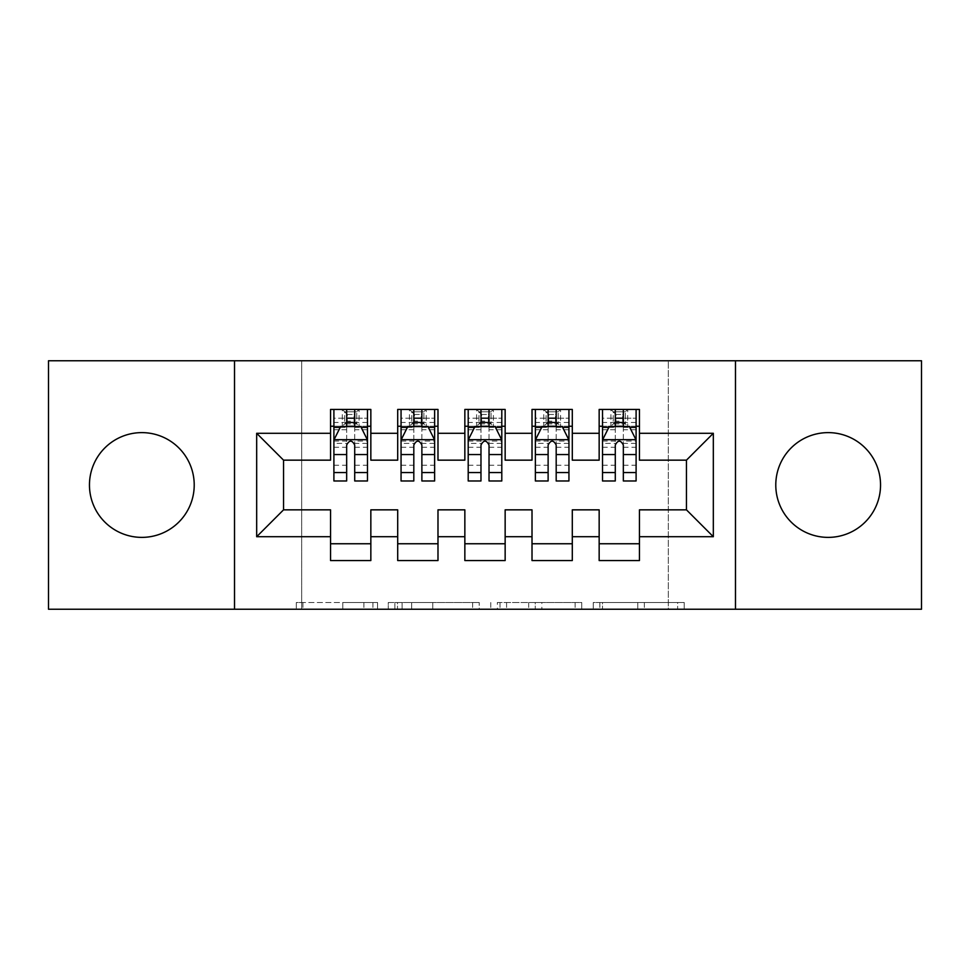 <?xml version="1.0" encoding="UTF-8"?>
<svg xmlns="http://www.w3.org/2000/svg" width="970" height="970" viewBox="0 0 970 970"><rect width="100%" height="100%" fill="white"/><g stroke="black" fill="none" stroke-linecap="round" stroke-linejoin="round"><path stroke-width="0.73" stroke-dasharray="4.85 3.64" d="M377.56 609.233L302.907 609.233L377.56 609.233L377.56 602.515L342.786 602.515L342.786 609.233L342.786 602.515L377.56 602.515L377.56 609.233L377.56 602.515L342.786 602.515L342.786 609.233L342.786 602.515L377.56 602.515L302.907 602.515L377.56 602.515M828.162 432.62A52.38 52.38 0 0 0 775.782 485A52.38 52.38 0 0 0 828.162 537.38A52.38 52.38 0 0 0 880.542 485A52.38 52.38 0 0 0 828.162 432.62M141.838 432.62A52.38 52.38 0 0 0 89.458 485A52.38 52.38 0 0 0 141.838 537.38A52.38 52.38 0 0 0 194.218 485A52.38 52.38 0 0 0 141.838 432.62M677.642 609.233L599.86 609.233L677.642 609.233L677.642 602.515L644.347 602.515L684.226 602.515L684.226 609.233L684.226 602.515L599.86 602.515L684.226 602.515L684.226 609.233L684.226 602.515L677.642 602.515L677.642 609.233M637.763 609.233L602.491 609.233L637.763 609.233L637.763 602.515L644.347 602.515L637.763 602.515L637.763 609.233L637.763 602.515L602.491 602.515L602.491 609.233L602.491 602.515L637.763 602.515L637.763 609.233M593.264 609.233L599.86 609.233L593.264 609.233L593.264 602.515L599.86 602.515L593.264 602.515L593.264 609.233M296.311 609.233L302.907 609.233L296.311 609.233L296.311 602.515L302.907 602.515L296.311 602.515L296.311 609.233M668.33 609.233L301.67 609.233L301.67 360.767L668.33 360.767L668.33 609.233L921.5 609.233L921.5 360.767L668.33 360.767L668.33 609.233M48.5 609.233L301.67 609.233L301.67 360.767L48.5 360.767L48.5 609.233M479.228 609.233L472.645 609.233L479.228 609.233L479.228 602.515L479.228 609.233M394.863 609.233L472.645 609.233L388.267 609.233L394.863 609.233L394.863 602.515L479.228 602.515L388.267 602.515L388.267 609.233L388.267 602.515L394.863 602.515L394.863 609.233M497.355 609.233L581.733 609.233L490.771 609.233L497.355 609.233L497.355 602.515L581.733 602.515L581.733 609.233L581.733 602.515L541.854 602.515L541.854 609.233M572.3 543.758L572.3 560.551L532.009 560.551L532.009 543.758L572.3 543.758L572.3 509.844L599.157 509.844L599.157 543.758L639.448 543.758L639.448 509.844L686.457 509.844L686.457 460.156L639.448 460.156L639.448 409.449L599.157 409.449L599.157 426.242L639.448 426.242M532.009 409.449L572.3 409.449L572.3 426.242L532.009 426.242L532.009 409.449M437.991 543.758L437.991 560.551L397.7 560.551L397.7 543.758L437.991 543.758L437.991 509.844L464.848 509.844L464.848 543.758L505.152 543.758L505.152 509.844L532.009 509.844L532.009 543.758M397.7 409.449L437.991 409.449L437.991 426.242L397.7 426.242L397.7 409.449M330.552 409.449L370.843 409.449L370.843 426.242L330.552 426.242L330.552 409.449M370.843 543.758L370.843 560.551L330.552 560.551L330.552 543.758L370.843 543.758L370.843 509.844L397.7 509.844L397.7 543.758M464.848 409.449L505.152 409.449L505.152 426.242L464.848 426.242L464.848 409.449M505.152 543.758L505.152 560.551L464.848 560.551L464.848 543.758M639.448 543.758L639.448 560.551L599.157 560.551L599.157 543.758M599.157 426.242L599.157 460.156L572.3 460.156L572.3 426.242M532.009 426.242L532.009 460.156L505.152 460.156L505.152 426.242M464.848 426.242L464.848 460.156L437.991 460.156L437.991 426.242M330.552 426.242L330.552 460.156L283.543 460.156L283.543 509.844L330.552 509.844L330.552 543.758M397.7 426.242L397.7 460.156L370.843 460.156L370.843 426.242M615.95 414.493L622.667 414.493L622.667 421.198L615.95 421.198L615.95 414.493L613.258 411.801L625.347 411.801L613.258 411.801L613.258 423.89L625.347 423.89L625.347 411.801L625.347 423.89L613.258 423.89L613.258 411.801L610.918 409.449L610.918 426.242L602.515 426.242L636.102 426.242L636.102 409.449L602.515 409.449L636.102 409.449M548.802 414.493L555.507 414.493L555.507 421.198L548.802 421.198L548.802 414.493L546.11 411.801L558.199 411.801L546.11 411.801L546.11 423.89L558.199 423.89L558.199 411.801L558.199 423.89L546.11 423.89L546.11 411.801L543.758 409.449L543.758 426.242L535.367 426.242L568.941 426.242L568.941 409.449L535.367 409.449L568.941 409.449M481.641 414.493L488.359 414.493L488.359 421.198L481.641 421.198L481.641 414.493L478.962 411.801L491.038 411.801L478.962 411.801L478.962 423.89L491.038 423.89L491.038 411.801L491.038 423.89L478.962 423.89L478.962 411.801L476.609 409.449L476.609 426.242L468.207 426.242L501.793 426.242L501.793 409.449L468.207 409.449L501.793 409.449M414.493 414.493L421.198 414.493L421.198 421.198L414.493 421.198L414.493 414.493L411.801 411.801L423.89 411.801L411.801 411.801L411.801 423.89L423.89 423.89L423.89 411.801L423.89 423.89L411.801 423.89L411.801 411.801L409.449 409.449L409.449 426.242L401.059 426.242L434.633 426.242L434.633 409.449L401.059 409.449L434.633 409.449M347.333 414.493L354.05 414.493L354.05 421.198L347.333 421.198L347.333 414.493L344.653 411.801L356.742 411.801L344.653 411.801L344.653 423.89L356.742 423.89L356.742 411.801L356.742 423.89L344.653 423.89L344.653 411.801L342.301 409.449L342.301 426.242L333.898 426.242L367.484 426.242L367.484 409.449L333.898 409.449L367.484 409.449M234.522 609.233L234.522 360.767M735.478 360.767L735.478 609.233M402.113 609.233L411.668 609.233L402.113 609.233L402.113 602.515L397.494 602.515L397.494 609.233L397.494 602.515L411.668 602.515L402.113 602.515L402.113 609.233M411.668 609.233L432.765 609.233L411.668 609.233L411.668 602.515L432.765 602.515L432.765 609.233L432.765 602.515L411.668 602.515L411.668 609.233M497.355 602.515L535.258 602.515L535.258 609.233L535.258 602.515L528.674 602.515L535.258 602.515L535.258 609.233L535.258 602.515L541.854 602.515M499.999 602.515L499.999 609.233L499.999 602.515M490.771 602.515L490.771 609.233L490.771 602.515M346.666 426.242L333.898 426.242L333.898 418.179L346.666 418.179L346.666 409.449M333.898 440.004L333.898 472.244L333.898 440.004L340.615 426.582L360.767 426.582L367.484 440.004L367.484 472.244L367.484 440.004M333.898 426.242L333.898 409.449M333.898 480.974L333.898 418.179L367.484 418.179L367.484 426.242L359.082 426.242L359.082 409.449L354.05 414.493M367.484 480.974L367.484 418.179L354.717 418.179L354.717 409.449M346.666 480.974L346.666 443.387L333.898 443.387M333.898 441.047L346.666 441.047L346.666 472.244L346.666 445.048C349.345 439.956 352.025 439.956 354.717 445.048L354.717 472.244L354.717 441.047L367.484 441.047M346.666 418.179L346.666 443.387M367.484 443.387L354.717 443.387L354.717 418.179M346.666 441.047L346.666 426.582M354.717 426.582L354.717 441.047M354.717 443.387L354.717 480.974M367.484 426.242L354.717 426.242M354.05 421.198L359.082 426.242L342.301 426.242L347.333 421.198M413.814 426.242L401.059 426.242L401.059 418.179L413.814 418.179L413.814 409.449M401.059 440.004L401.059 472.244L401.059 440.004L407.776 426.582L427.916 426.582L434.633 440.004L434.633 472.244L434.633 440.004M401.059 426.242L401.059 409.449M401.059 480.974L401.059 418.179L434.633 418.179L434.633 426.242L426.242 426.242L426.242 409.449L421.198 414.493M434.633 480.974L434.633 418.179L421.877 418.179L421.877 409.449M413.814 480.974L413.814 443.387L401.059 443.387M401.059 441.047L413.814 441.047L413.814 472.244L413.814 445.048C416.494 439.956 419.185 439.956 421.877 445.048L421.877 472.244L421.877 441.047L434.633 441.047M413.814 418.179L413.814 443.387M434.633 443.387L421.877 443.387L421.877 418.179M413.814 441.047L413.814 426.582M421.877 426.582L421.877 441.047M421.877 443.387L421.877 480.974M434.633 426.242L421.877 426.242M421.198 421.198L426.242 426.242L409.449 426.242L414.493 421.198M480.974 426.242L468.207 426.242L468.207 418.179L480.974 418.179L480.974 409.449M468.207 440.004L468.207 472.244L468.207 440.004L474.924 426.582L495.076 426.582L501.793 440.004L501.793 472.244L501.793 440.004M468.207 426.242L468.207 409.449M468.207 480.974L468.207 418.179L501.793 418.179L501.793 426.242L493.39 426.242L493.39 409.449L488.359 414.493M501.793 480.974L501.793 418.179L489.025 418.179L489.025 409.449M480.974 480.974L480.974 443.387L468.207 443.387M468.207 441.047L480.974 441.047L480.974 472.244L480.974 445.048C483.654 439.956 486.334 439.956 489.025 445.048L489.025 472.244L489.025 441.047L501.793 441.047M480.974 418.179L480.974 443.387M501.793 443.387L489.025 443.387L489.025 418.179M480.974 441.047L480.974 426.582M489.025 426.582L489.025 441.047M489.025 443.387L489.025 480.974M501.793 426.242L489.025 426.242M488.359 421.198L493.39 426.242L476.609 426.242L481.641 421.198M548.123 426.242L535.367 426.242L535.367 418.179L548.123 418.179L548.123 409.449M535.367 440.004L535.367 472.244L535.367 440.004L542.084 426.582L562.224 426.582L568.941 440.004L568.941 472.244L568.941 440.004M535.367 426.242L535.367 409.449M535.367 480.974L535.367 418.179L568.941 418.179L568.941 426.242L560.551 426.242L560.551 409.449L555.507 414.493M568.941 480.974L568.941 418.179L556.186 418.179L556.186 409.449M548.123 480.974L548.123 443.387L535.367 443.387M535.367 441.047L548.123 441.047L548.123 472.244L548.123 445.048C550.802 439.956 553.494 439.956 556.186 445.048L556.186 472.244L556.186 441.047L568.941 441.047M548.123 418.179L548.123 443.387M568.941 443.387L556.186 443.387L556.186 418.179M548.123 441.047L548.123 426.582M556.186 426.582L556.186 441.047M556.186 443.387L556.186 480.974M568.941 426.242L556.186 426.242M555.507 421.198L560.551 426.242L543.758 426.242L548.802 421.198M615.283 426.242L602.515 426.242L602.515 418.179L615.283 418.179L615.283 409.449M602.515 440.004L602.515 472.244L602.515 440.004L609.233 426.582L629.385 426.582L636.102 440.004L636.102 472.244L636.102 440.004M602.515 426.242L602.515 409.449M602.515 480.974L602.515 418.179L636.102 418.179L636.102 426.242L627.699 426.242L627.699 409.449L622.667 414.493M636.102 480.974L636.102 418.179L623.334 418.179L623.334 409.449M615.283 480.974L615.283 443.387L602.515 443.387M602.515 441.047L615.283 441.047L615.283 472.244L615.283 445.048C617.963 439.956 620.642 439.956 623.334 445.048L623.334 472.244L623.334 441.047L636.102 441.047M615.283 418.179L615.283 443.387M636.102 443.387L623.334 443.387L623.334 418.179M615.283 441.047L615.283 426.582M623.334 426.582L623.334 441.047M623.334 443.387L623.334 480.974M636.102 426.242L623.334 426.242M622.667 421.198L627.699 426.242L610.918 426.242L615.95 421.198M372.941 602.515L372.941 609.233L372.941 602.515M363.883 602.515L363.883 609.233L363.883 602.515M302.907 602.515L302.907 609.233L302.907 602.515M472.645 602.515L472.645 609.233L472.645 602.515M575.137 602.515L575.137 609.233L575.137 602.515M528.674 602.515L528.674 609.233L528.674 602.515M506.582 602.515L506.582 609.233L506.582 602.515M644.347 602.515L644.347 609.233L644.347 602.515M599.86 602.515L599.86 609.233L599.86 602.515M334.068 439.677L367.315 439.677M333.898 465.248L346.666 465.248M346.666 429.722L333.898 429.722M367.484 429.722L354.717 429.722M340.215 427.382L346.666 427.382M354.717 427.382L361.167 427.382M354.717 465.248L367.484 465.248M333.898 447.255L346.666 447.255M354.717 447.255L367.484 447.255M367.484 422.459L354.717 422.459M346.666 422.459L333.898 422.459M401.228 439.677L434.463 439.677M401.059 465.248L413.814 465.248M413.814 429.722L401.059 429.722M434.633 429.722L421.877 429.722M407.376 427.382L413.814 427.382M421.877 427.382L428.328 427.382M421.877 465.248L434.633 465.248M401.059 447.255L413.814 447.255M421.877 447.255L434.633 447.255M434.633 422.459L421.877 422.459M413.814 422.459L401.059 422.459M468.377 439.677L501.623 439.677M468.207 465.248L480.974 465.248M480.974 429.722L468.207 429.722M501.793 429.722L489.025 429.722M474.524 427.382L480.974 427.382M489.025 427.382L495.476 427.382M489.025 465.248L501.793 465.248M468.207 447.255L480.974 447.255M489.025 447.255L501.793 447.255M501.793 422.459L489.025 422.459M480.974 422.459L468.207 422.459M535.537 439.677L568.772 439.677M535.367 465.248L548.123 465.248M548.123 429.722L535.367 429.722M568.941 429.722L556.186 429.722M541.672 427.382L548.123 427.382M556.186 427.382L562.624 427.382M556.186 465.248L568.941 465.248M535.367 447.255L548.123 447.255M556.186 447.255L568.941 447.255M568.941 422.459L556.186 422.459M548.123 422.459L535.367 422.459M602.685 439.677L635.932 439.677M602.515 465.248L615.283 465.248M615.283 429.722L602.515 429.722M636.102 429.722L623.334 429.722M608.833 427.382L615.283 427.382M623.334 427.382L629.785 427.382M623.334 465.248L636.102 465.248M602.515 447.255L615.283 447.255M623.334 447.255L636.102 447.255M636.102 422.459L623.334 422.459M615.283 422.459L602.515 422.459M333.898 472.244L346.666 472.244M354.717 472.244L367.484 472.244M401.059 472.244L413.814 472.244M421.877 472.244L434.633 472.244M468.207 472.244L480.974 472.244M489.025 472.244L501.793 472.244M535.367 472.244L548.123 472.244M556.186 472.244L568.941 472.244M602.515 472.244L615.283 472.244M623.334 472.244L636.102 472.244"/><path stroke-width="1.45" d="M828.162 432.62A52.38 52.38 0 0 0 775.782 485A52.38 52.38 0 0 0 828.162 537.38A52.38 52.38 0 0 0 880.542 485A52.38 52.38 0 0 0 828.162 432.62M141.838 432.62A52.38 52.38 0 0 0 89.458 485A52.38 52.38 0 0 0 141.838 537.38A52.38 52.38 0 0 0 194.218 485A52.38 52.38 0 0 0 141.838 432.62M735.478 609.233L921.5 609.233L921.5 360.767L735.478 360.767L735.478 609.233L234.522 609.233L234.522 360.767L48.5 360.767L48.5 609.233L234.522 609.233M735.478 360.767L234.522 360.767M256.674 536.713L256.674 433.287L330.552 433.287L330.552 460.156L283.543 460.156L283.543 509.844L256.674 536.713L330.552 536.713L330.552 560.551L370.843 560.551L370.843 536.713L397.7 536.713L397.7 560.551L437.991 560.551L437.991 536.713L464.848 536.713L464.848 560.551L505.152 560.551L505.152 536.713L532.009 536.713L532.009 560.551L572.3 560.551L572.3 536.713L599.157 536.713L599.157 560.551L639.448 560.551L639.448 509.844L686.457 509.844L686.457 460.156L639.448 460.156L639.448 433.287L713.326 433.287L713.326 536.713L639.448 536.713M639.448 433.287L639.448 409.449L599.157 409.449L599.157 433.287L572.3 433.287L572.3 409.449L532.009 409.449L532.009 433.287L505.152 433.287L505.152 409.449L464.848 409.449L464.848 433.287L437.991 433.287L437.991 409.449L397.7 409.449L397.7 433.287L370.843 433.287L370.843 409.449L330.552 409.449L330.552 433.287M572.3 536.713L572.3 509.844L599.157 509.844L599.157 536.713M713.326 433.287L686.457 460.156M505.152 536.713L505.152 509.844L532.009 509.844L532.009 536.713M599.157 433.287L599.157 460.156L572.3 460.156L572.3 433.287M437.991 536.713L437.991 509.844L464.848 509.844L464.848 536.713M532.009 433.287L532.009 460.156L505.152 460.156L505.152 433.287M370.843 536.713L370.843 509.844L397.7 509.844L397.7 536.713M464.848 433.287L464.848 460.156L437.991 460.156L437.991 433.287M283.543 509.844L330.552 509.844L330.552 536.713M397.7 433.287L397.7 460.156L370.843 460.156L370.843 433.287M599.157 426.242L602.515 426.242M636.102 426.242L639.448 426.242M532.009 426.242L535.367 426.242M568.941 426.242L572.3 426.242M464.848 426.242L468.207 426.242M501.793 426.242L505.152 426.242M397.7 426.242L401.059 426.242M434.633 426.242L437.991 426.242M330.552 426.242L333.898 426.242M367.484 426.242L370.843 426.242M330.552 543.758L370.843 543.758M397.7 543.758L437.991 543.758M464.848 543.758L505.152 543.758M532.009 543.758L572.3 543.758M599.157 543.758L639.448 543.758M256.674 433.287L283.543 460.156M686.457 509.844L713.326 536.713M354.717 418.179L346.666 418.179M367.484 472.548L354.717 472.548L354.717 480.974L367.484 480.974L367.484 440.004L360.767 426.582L340.615 426.582L333.898 440.004L333.898 480.974L346.666 480.974L346.666 472.548L333.898 472.548M333.898 440.004L333.898 409.449M367.484 440.004L367.484 409.449M346.666 426.582L346.666 409.449M354.717 409.449L354.717 426.582M354.717 472.548L354.717 445.048C352.037 439.871 349.358 439.871 346.666 445.048L346.666 472.548M354.717 426.242L346.666 426.242M421.877 418.179L413.814 418.179M434.633 472.548L421.877 472.548L421.877 480.974L434.633 480.974L434.633 440.004L427.916 426.582L407.776 426.582L401.059 440.004L401.059 480.974L413.814 480.974L413.814 472.548L401.059 472.548M401.059 440.004L401.059 409.449M434.633 440.004L434.633 409.449M413.814 426.582L413.814 409.449M421.877 409.449L421.877 426.582M421.877 472.548L421.877 445.048C419.198 439.871 416.506 439.871 413.814 445.048L413.814 472.548M421.877 426.242L413.814 426.242M489.025 418.179L480.974 418.179M501.793 472.548L489.025 472.548L489.025 480.974L501.793 480.974L501.793 440.004L495.076 426.582L474.924 426.582L468.207 440.004L468.207 480.974L480.974 480.974L480.974 472.548L468.207 472.548M468.207 440.004L468.207 409.449M501.793 440.004L501.793 409.449M480.974 426.582L480.974 409.449M489.025 409.449L489.025 426.582M489.025 472.548L489.025 445.048C486.346 439.871 483.666 439.871 480.974 445.048L480.974 472.548M489.025 426.242L480.974 426.242M556.186 418.179L548.123 418.179M568.941 472.548L556.186 472.548L556.186 480.974L568.941 480.974L568.941 440.004L562.224 426.582L542.084 426.582L535.367 440.004L535.367 480.974L548.123 480.974L548.123 472.548L535.367 472.548M535.367 440.004L535.367 409.449M568.941 440.004L568.941 409.449M548.123 426.582L548.123 409.449M556.186 409.449L556.186 426.582M556.186 472.548L556.186 445.048C553.506 439.871 550.814 439.871 548.123 445.048L548.123 472.548M556.186 426.242L548.123 426.242M623.334 418.179L615.283 418.179M636.102 472.548L623.334 472.548L623.334 480.974L636.102 480.974L636.102 440.004L629.385 426.582L609.233 426.582L602.515 440.004L602.515 480.974L615.283 480.974L615.283 472.548L602.515 472.548M602.515 440.004L602.515 409.449M636.102 440.004L636.102 409.449M615.283 426.582L615.283 409.449M623.334 409.449L623.334 426.582M623.334 472.548L623.334 445.048C620.654 439.871 617.963 439.871 615.283 445.048L615.283 472.548M623.334 426.242L615.283 426.242M367.315 439.677L334.068 439.677M333.898 427.382L340.215 427.382M361.167 427.382L367.484 427.382M346.666 454.554L333.898 454.554M367.484 454.554L354.717 454.554M354.717 422.459L346.666 422.459M434.463 439.677L401.228 439.677M401.059 427.382L407.376 427.382M428.328 427.382L434.633 427.382M413.814 454.554L401.059 454.554M434.633 454.554L421.877 454.554M421.877 422.459L413.814 422.459M501.623 439.677L468.377 439.677M468.207 427.382L474.524 427.382M495.476 427.382L501.793 427.382M480.974 454.554L468.207 454.554M501.793 454.554L489.025 454.554M489.025 422.459L480.974 422.459M568.772 439.677L535.537 439.677M535.367 427.382L541.672 427.382M562.624 427.382L568.941 427.382M548.123 454.554L535.367 454.554M568.941 454.554L556.186 454.554M556.186 422.459L548.123 422.459M635.932 439.677L602.685 439.677M602.515 427.382L608.833 427.382M629.785 427.382L636.102 427.382M615.283 454.554L602.515 454.554M636.102 454.554L623.334 454.554M623.334 422.459L615.283 422.459"/></g></svg>
